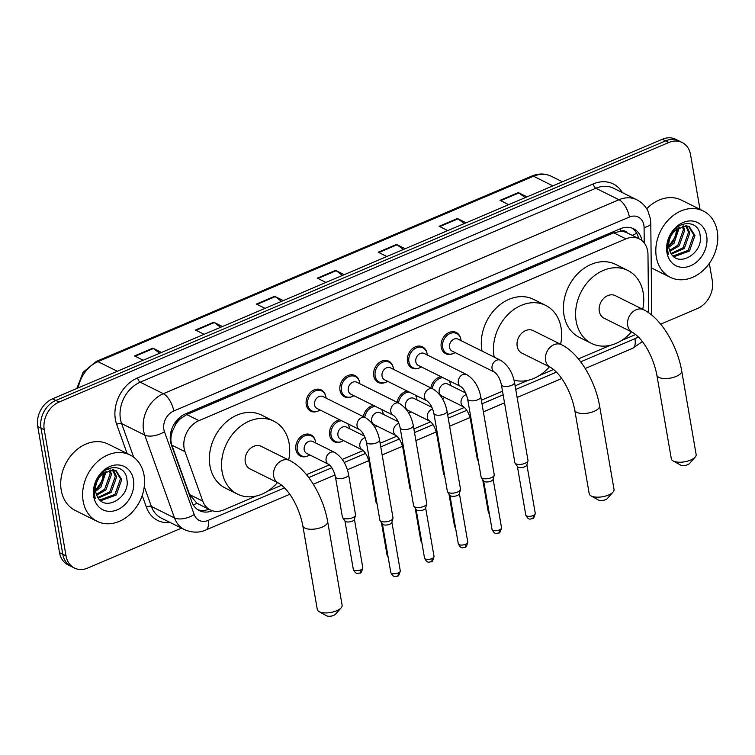 <?xml version="1.0" encoding="UTF-8"?>
<svg xmlns="http://www.w3.org/2000/svg" width="755" height="755" viewBox="0 0 755 755"><rect width="100%" height="100%" fill="white"/><g stroke="black" fill="none" stroke-linecap="round" stroke-linejoin="round"><path stroke-width="1.13" d="M442.392 398.621L442.392 398.621A11.108 8.796 -63.6 0 0 444.761 397.479M408.644 412.985L408.644 412.985A11.108 8.796 -63.6 0 0 411.013 411.843M374.905 427.349A11.854 9.381 -63.6 0 1 374.895 427.349A11.108 8.796 -63.6 0 0 377.264 426.207M341.156 441.713A11.854 9.381 -63.6 0 1 334.106 441.684A11.854 9.381 -63.6 0 1 329.633 435.22A11.854 9.381 -63.6 0 1 339.75 419.789M307.408 456.086A11.854 9.381 -63.6 0 1 300.358 456.048A11.854 9.381 -63.6 0 1 295.885 449.584A11.854 9.381 -63.6 0 1 300.046 437.362A11.854 9.381 -63.6 0 1 310.909 434.823A11.854 9.381 -63.6 0 1 315.194 440.42M317.77 411.182A11.854 9.381 -63.6 0 1 310.711 411.154A11.854 9.381 -63.6 0 1 306.247 404.689A11.854 9.381 -63.6 0 1 310.409 392.458A11.854 9.381 -63.6 0 1 321.262 389.92A11.854 9.381 -63.6 0 1 325.547 395.526M351.509 396.819A11.854 9.381 -63.6 0 1 344.459 396.781A11.854 9.381 -63.6 0 1 339.986 390.316A11.854 9.381 -63.6 0 1 344.157 378.095A11.854 9.381 -63.6 0 1 355.01 375.556A11.854 9.381 -63.6 0 1 359.295 381.162M452.755 353.727A11.854 9.381 -63.6 0 1 445.705 353.689A11.854 9.381 -63.6 0 1 441.231 347.225A11.854 9.381 -63.6 0 1 445.393 335.003A11.854 9.381 -63.6 0 1 456.256 332.464A11.854 9.381 -63.6 0 1 460.541 338.061M419.006 368.091A11.854 9.381 -63.6 0 1 411.956 368.053A11.854 9.381 -63.6 0 1 407.483 361.588A11.854 9.381 -63.6 0 1 411.645 349.367A11.854 9.381 -63.6 0 1 422.507 346.828A11.854 9.381 -63.6 0 1 426.792 352.425M385.258 382.455A11.854 9.381 -63.6 0 1 378.208 382.417A11.854 9.381 -63.6 0 1 373.734 375.952A11.854 9.381 -63.6 0 1 377.896 363.731A11.854 9.381 -63.6 0 1 388.759 361.192A11.854 9.381 -63.6 0 1 393.044 366.788M648.536 312.655A22.225 17.582 116.4 0 0 648.554 311.371L647.979 254.586A22.225 17.582 116.4 0 0 647.658 251.009A22.225 17.582 116.4 0 0 639.277 238.891A22.225 17.582 116.4 0 0 625.942 238.873L198.952 420.629A22.225 17.582 116.4 0 0 184.994 451.669L202.765 501.131A22.225 17.582 116.4 0 0 210.268 509.918A22.225 17.582 116.4 0 0 223.603 509.936L256.322 496.007M175.217 425.282A22.225 17.582 -63.6 0 1 180.454 418.704L180.134 418.836A7.408 5.861 116.4 0 0 175.217 425.282L172.64 430.831C170.63 435.833 170.347 440.599 171.81 445.12L189.581 494.582L196.97 503.274L210.268 509.918M620.884 231.219L620.563 231.36A22.225 17.582 -63.6 0 1 627.103 232.842A22.225 17.582 -63.6 0 1 627.188 232.889A7.408 5.861 116.4 0 0 620.884 231.219A22.225 9.975 -113.1 0 0 620.365 228.737M620.563 231.36L613.74 232.814L186.759 414.57L180.454 418.704M621.412 340.59L633.407 335.484A22.225 17.582 116.4 0 0 635.578 334.408M267.374 491.297L281.672 485.21M306.464 474.659L329.425 464.891M342.26 459.418L363.164 450.518M380.133 443.298L396.913 436.154M413.882 428.934L430.661 421.79M447.621 414.57L464.41 407.426M481.369 400.207L502.509 391.203M515.118 385.843L528.245 380.256M539.297 375.546L553.594 369.459M578.377 358.908L610.351 345.299M430.878 387.919A11.854 9.381 -63.6 0 1 440.986 376.698M449.385 380.869A11.854 9.381 -63.6 0 1 450.178 382.955M397.13 402.283A11.854 9.381 -63.6 0 1 407.238 391.062M415.637 395.233A11.854 9.381 -63.6 0 1 416.43 397.328M363.391 416.647A11.854 9.381 -63.6 0 1 373.489 405.426M381.888 409.597A11.854 9.381 -63.6 0 1 382.681 411.692M348.149 423.961A11.854 9.381 -63.6 0 1 348.942 426.056M641.958 240.637A22.225 17.582 116.4 0 0 633.624 228.784A22.225 17.582 116.4 0 0 620.299 228.765L185.371 413.9A22.225 17.582 116.4 0 0 171.413 444.94L191.845 501.82A22.225 17.582 116.4 0 0 199.358 510.606A22.225 17.582 116.4 0 0 212.372 510.758M631.954 228.085A22.225 17.582 -63.6 0 1 638.626 238.571M709.332 263.401L712.333 280.784A22.225 17.582 -63.6 0 1 697.497 308.484L660.663 324.159M181.483 528.132L87.75 568.043A22.225 17.582 -63.6 0 1 74.415 568.024A22.225 17.582 -63.6 0 1 66.034 555.897L44.243 429.737A22.225 17.582 -63.6 0 1 59.079 402.047L668.826 142.487A22.225 17.582 -63.6 0 1 682.161 142.506A22.225 17.582 -63.6 0 1 690.542 154.624L699.989 209.352M74.415 568.024L67.922 564.797A22.225 17.582 -63.6 0 1 59.541 552.669L37.75 426.518A22.225 17.582 -63.6 0 1 52.586 398.819L662.333 139.26L665.58 140.874A22.225 17.582 -63.6 0 1 678.915 140.892A22.225 17.582 -63.6 0 0 665.58 140.874L55.832 400.433L665.58 140.874L668.826 142.487M37.75 426.518L40.996 428.132A22.225 17.582 -63.6 0 1 55.832 400.433A22.225 17.582 -63.6 0 0 40.996 428.132L62.788 554.283L40.996 428.132L44.243 429.737M71.168 566.41A22.225 17.582 -63.6 0 1 62.788 554.283A22.225 17.582 -63.6 0 0 71.168 566.41M208.899 509.229A22.225 17.582 -63.6 0 1 197.782 509.691M159.692 353.217L153.407 348.517A5.927 2.661 -113.1 0 0 152.821 348.149L134.55 355.935L143.214 360.239M161.485 352.462L152.821 348.149M220.611 327.293L214.316 322.583A5.927 2.661 -113.1 0 0 213.74 322.225L195.47 330.001L204.124 334.305M222.404 326.528L213.74 322.225M281.521 301.358L275.235 296.649A5.927 2.661 -113.1 0 0 274.65 296.29L256.379 304.067L265.043 308.38M283.314 300.594L274.65 296.29M525.178 197.64L518.893 192.931A5.927 2.661 -113.1 0 0 518.308 192.572L500.037 200.349L508.7 204.662M526.971 196.876L518.308 192.572M464.268 223.574L457.974 218.865A5.927 2.661 -113.1 0 0 457.398 218.506L439.117 226.283L447.781 230.586M466.061 222.81L457.398 218.506M403.349 249.499L397.064 244.79A5.927 2.661 -113.1 0 0 396.479 244.431L378.208 252.208L386.871 256.521M405.142 248.735L396.479 244.431M342.44 275.433L336.145 270.724A5.927 2.661 -113.1 0 0 335.569 270.365L317.298 278.142L325.952 282.445M344.233 274.669L335.569 270.365M662.333 139.26A22.225 17.582 -63.6 0 1 675.668 139.279L682.161 142.506M656.34 257.115A37.042 29.303 -63.6 0 1 669.345 218.922A37.042 29.303 -63.6 0 1 703.283 210.985A37.042 29.303 -63.6 0 1 717.25 231.181A37.042 29.303 -63.6 0 1 704.245 269.384A37.042 29.303 -63.6 0 1 670.308 277.321A37.042 29.303 -63.6 0 1 656.34 257.115M646.667 208.805A37.042 29.303 -63.6 0 1 681.369 200.094L703.283 210.985M672.677 255.596L673.554 255.803L688.173 250.367L693.675 234.871L688.673 226.424M672.998 255.917L674.838 256.436L689.466 251.009L694.959 235.503L689.334 226.717L686.691 225.868L676.197 229.529A16.742 13.25 -63.6 0 0 668.968 247.989A16.742 13.25 -63.6 0 0 670.468 252.387C677.801 268.704 703.254 253.227 700.187 236.06C699.073 218.063 674.621 220.252 668.845 238.655L667.571 251.16L668.496 254.633L667.741 250.773C667.146 241.685 669.959 234.607 676.197 229.529M671.072 253.482L683.02 247.8L688.522 232.304L685.776 225.764M671.478 254.105L684.313 248.442L689.806 232.946L686.54 225.849M669.591 250.396L677.877 245.243L683.369 229.746L682.397 226.075M669.93 251.264L679.16 245.885L684.653 230.388L683.294 225.887M668.751 245.951L672.724 242.685L678.292 227.906M668.855 247.253L674.007 243.327L679.424 227.246M706.652 235.692A24.151 19.111 -63.6 0 1 690.532 265.798A24.151 19.111 -63.6 0 1 666.939 252.604A24.151 19.111 -63.6 0 1 683.058 222.508A24.151 19.111 -63.6 0 1 706.652 235.692M677.037 226.321L675.423 236.73L669.1 245.724M695.176 457.096L689.589 463.466A5.181 2.152 170.2 0 1 687.72 464.693A5.181 2.152 170.2 0 1 680.5 465.042L673.101 460.909A12.59 5.228 -9.8 0 0 690.627 460.069A12.59 5.228 -9.8 0 0 695.176 457.096A12.59 5.228 -9.8 0 0 696.138 454.501L681.69 370.837A12.59 5.228 170.2 0 1 676.178 376.405A12.59 5.228 170.2 0 1 656.869 375.122L671.318 458.785A12.59 5.228 -9.8 0 0 673.101 460.909M632.454 332.323A12.59 9.966 116.4 0 1 627.707 325.452A12.59 9.966 116.4 0 1 636.106 309.758A12.59 9.966 116.4 0 1 643.666 309.767L615.268 295.649A12.59 9.966 116.4 0 0 603.726 298.348A12.59 9.966 116.4 0 0 599.31 311.334A12.59 9.966 116.4 0 0 604.057 318.204L632.454 332.323C644.157 339.212 653.764 358.597 656.869 375.122M631.51 331.851A40.742 32.238 -63.6 0 1 591.524 343.412A40.742 32.238 -63.6 0 1 576.159 321.186A40.742 32.238 -63.6 0 1 590.467 279.171A40.742 32.238 -63.6 0 1 627.792 270.441A40.742 32.238 -63.6 0 1 643.166 292.666A40.742 32.238 -63.6 0 1 642.722 309.295M591.524 343.412L579.359 337.362A40.742 32.238 -63.6 0 1 563.985 315.137A40.742 32.238 -63.6 0 1 578.302 273.121A40.742 32.238 -63.6 0 1 615.627 264.392L627.792 270.441M613.06 492.043L607.482 498.423A5.181 2.152 170.2 0 1 605.604 499.65A5.181 2.152 170.2 0 1 598.385 499.989L590.986 495.856A12.59 5.228 -9.8 0 0 608.511 495.025A12.59 5.228 -9.8 0 0 613.06 492.043A12.59 5.228 -9.8 0 0 614.032 489.457L599.574 405.794A12.59 5.228 170.2 0 1 594.062 411.362A12.59 5.228 170.2 0 1 574.753 410.078L589.211 493.742A12.59 5.228 -9.8 0 0 590.986 495.856M550.338 367.27A12.59 9.966 116.4 0 1 545.591 360.409A12.59 9.966 116.4 0 1 554 344.705A12.59 9.966 116.4 0 1 561.55 344.724L533.153 330.605A12.59 9.966 116.4 0 0 521.62 333.304A12.59 9.966 116.4 0 0 517.194 346.29A12.59 9.966 116.4 0 0 521.941 353.161L550.338 367.27C562.05 374.159 571.648 393.544 574.753 410.078M494.232 357.134A40.742 32.238 -63.6 0 1 494.044 356.143A40.742 32.238 -63.6 0 1 508.36 314.127A40.742 32.238 -63.6 0 1 545.686 305.398A40.742 32.238 -63.6 0 1 561.05 327.623A40.742 32.238 -63.6 0 1 560.606 344.252M482.058 351.084A40.742 32.238 -63.6 0 1 481.879 350.093A40.742 32.238 -63.6 0 1 496.186 308.078A40.742 32.238 -63.6 0 1 533.511 299.348L545.686 305.398M549.395 366.807A40.742 32.238 -63.6 0 1 514.051 380.133M341.147 607.794L335.56 614.174A5.181 2.152 170.2 0 1 333.682 615.401A5.181 2.152 170.2 0 1 326.462 615.74L319.063 611.607A12.59 5.228 -9.8 0 0 336.598 610.776A12.59 5.228 -9.8 0 0 341.147 607.794A12.59 5.228 -9.8 0 0 342.109 605.208L327.661 521.545A12.59 5.228 170.2 0 1 322.14 527.113A12.59 5.228 170.2 0 1 302.84 525.829L317.289 609.493A12.59 5.228 -9.8 0 0 319.063 611.607M278.416 483.021A12.59 9.966 116.4 0 1 273.669 476.16A12.59 9.966 116.4 0 1 282.077 460.456A12.59 9.966 116.4 0 1 289.627 460.474L261.23 446.356A12.59 9.966 116.4 0 0 249.697 449.055A12.59 9.966 116.4 0 0 245.271 462.041A12.59 9.966 116.4 0 0 250.028 468.912L278.416 483.021C290.128 489.91 299.735 509.295 302.84 525.829M277.481 482.558A40.742 32.238 -63.6 0 1 237.495 494.119A40.742 32.238 -63.6 0 1 222.13 471.894A40.742 32.238 -63.6 0 1 236.438 429.878A40.742 32.238 -63.6 0 1 273.763 421.148A40.742 32.238 -63.6 0 1 289.127 443.374A40.742 32.238 -63.6 0 1 288.684 460.003M237.495 494.119L225.32 488.07A40.742 32.238 -63.6 0 1 209.956 465.844A40.742 32.238 -63.6 0 1 224.263 423.829A40.742 32.238 -63.6 0 1 261.598 415.099L273.763 421.148M494.582 372.196L452.066 351.066A6.663 5.276 -63.6 0 1 449.546 347.423A6.663 5.276 -63.6 0 1 451.896 340.552A6.663 5.276 -63.6 0 1 458.002 339.118L500.518 360.258A6.663 5.276 -63.6 0 0 496.177 360.409A6.663 5.276 -63.6 0 0 492.062 368.553A6.663 5.276 -63.6 0 0 494.582 372.196C497.696 374.593 499.961 378.746 501.386 384.673L514.844 462.626A6.663 2.775 170.2 0 0 515.061 463.117A6.663 2.775 170.2 0 0 515.939 463.825A6.663 2.775 170.2 0 0 525.065 463.306A6.663 2.775 170.2 0 0 527.962 460.89A6.663 2.775 170.2 0 0 527.99 460.352L514.523 382.398A6.663 2.775 170.2 0 1 511.607 385.352A6.663 2.775 170.2 0 1 511.258 385.494A6.663 2.775 170.2 0 1 501.386 384.673M455.114 352.576A11.108 8.796 -63.6 0 1 446.837 353.425A11.108 8.796 -63.6 0 1 442.647 347.366A11.108 8.796 -63.6 0 1 446.554 335.909A11.108 8.796 -63.6 0 1 456.737 333.531A11.108 8.796 -63.6 0 1 460.927 339.59A11.108 8.796 -63.6 0 1 461.05 340.637M527.962 460.89L526.83 465.042A4.813 2.001 170.2 0 1 524.744 466.779A4.813 2.001 170.2 0 1 518.147 467.156A4.813 2.001 170.2 0 1 517.515 466.656L515.061 463.117M460.833 386.56L418.317 365.429A6.663 5.276 -63.6 0 1 415.807 361.787A6.663 5.276 -63.6 0 1 418.147 354.916A6.663 5.276 -63.6 0 1 424.253 353.491L466.769 374.622A6.663 5.276 -63.6 0 0 462.428 374.773A6.663 5.276 -63.6 0 0 458.313 382.927A6.663 5.276 -63.6 0 0 460.833 386.56C463.947 388.957 466.212 393.11 467.638 399.036L481.105 476.99A6.663 2.775 170.2 0 0 481.312 477.49A6.663 2.775 170.2 0 0 482.19 478.189A6.663 2.775 170.2 0 0 491.326 477.67A6.663 2.775 170.2 0 0 494.214 475.263A6.663 2.775 170.2 0 0 494.242 474.716L480.775 396.762A6.663 2.775 170.2 0 1 477.858 399.716A6.663 2.775 170.2 0 1 477.509 399.857A6.663 2.775 170.2 0 1 467.638 399.036M421.375 366.949A11.108 8.796 -63.6 0 1 413.098 367.798A11.108 8.796 -63.6 0 1 408.908 361.73A11.108 8.796 -63.6 0 1 412.806 350.273A11.108 8.796 -63.6 0 1 422.989 347.895A11.108 8.796 -63.6 0 1 427.179 353.953A11.108 8.796 -63.6 0 1 427.311 355.001M494.214 475.263L493.081 479.406A4.813 2.001 170.2 0 1 490.995 481.152A4.813 2.001 170.2 0 1 484.399 481.52A4.813 2.001 170.2 0 1 483.766 481.02L481.312 477.49M427.085 400.924L384.569 379.793A6.663 5.276 -63.6 0 1 382.058 376.16A6.663 5.276 -63.6 0 1 384.399 369.28A6.663 5.276 -63.6 0 1 390.505 367.855L433.021 388.985A6.663 5.276 -63.6 0 0 428.68 389.136A6.663 5.276 -63.6 0 0 424.574 397.29A6.663 5.276 -63.6 0 0 427.085 400.924C430.199 403.321 432.473 407.483 433.889 413.4L447.356 491.354A6.663 2.775 170.2 0 0 447.564 491.854A6.663 2.775 170.2 0 0 448.442 492.553A6.663 2.775 170.2 0 0 457.577 492.034A6.663 2.775 170.2 0 0 460.465 489.627A6.663 2.775 170.2 0 0 460.493 489.08L447.026 411.135A6.663 2.775 170.2 0 1 444.11 414.08A6.663 2.775 170.2 0 1 443.761 414.221A6.663 2.775 170.2 0 1 433.889 413.4M387.626 381.313A11.108 8.796 -63.6 0 1 379.35 382.162A11.108 8.796 -63.6 0 1 375.159 376.103A11.108 8.796 -63.6 0 1 379.057 364.637A11.108 8.796 -63.6 0 1 389.24 362.258A11.108 8.796 -63.6 0 1 393.43 368.317A11.108 8.796 -63.6 0 1 393.563 369.365M460.465 489.627L459.333 493.77A4.813 2.001 170.2 0 1 457.247 495.516A4.813 2.001 170.2 0 1 450.65 495.884A4.813 2.001 170.2 0 1 450.018 495.384L447.564 491.854M393.336 415.288L350.83 394.157A6.663 5.276 -63.6 0 1 348.31 390.524A6.663 5.276 -63.6 0 1 350.65 383.644A6.663 5.276 -63.6 0 1 356.756 382.219L399.272 403.349A6.663 5.276 -63.6 0 0 394.931 403.5A6.663 5.276 -63.6 0 0 390.826 411.654A6.663 5.276 -63.6 0 0 393.336 415.288C396.45 417.685 398.725 421.847 400.141 427.764L413.608 505.718A6.663 2.775 170.2 0 0 413.815 506.218A6.663 2.775 170.2 0 0 414.693 506.916A6.663 2.775 170.2 0 0 423.829 506.397A6.663 2.775 170.2 0 0 426.717 503.991A6.663 2.775 170.2 0 0 426.745 503.453L413.287 425.499A6.663 2.775 170.2 0 1 410.361 428.444A6.663 2.775 170.2 0 1 410.012 428.585A6.663 2.775 170.2 0 1 400.141 427.764M353.878 395.677A11.108 8.796 -63.6 0 1 345.601 396.526A11.108 8.796 -63.6 0 1 341.411 390.467A11.108 8.796 -63.6 0 1 345.309 379.001A11.108 8.796 -63.6 0 1 355.492 376.622A11.108 8.796 -63.6 0 1 359.682 382.681A11.108 8.796 -63.6 0 1 359.814 383.738M426.717 503.991L425.593 508.134A4.813 2.001 170.2 0 1 423.508 509.88A4.813 2.001 170.2 0 1 416.911 510.257A4.813 2.001 170.2 0 1 416.269 509.748L413.815 506.218M359.597 429.652L317.081 408.521A6.663 5.276 -63.6 0 1 314.561 404.888A6.663 5.276 -63.6 0 1 316.902 398.008A6.663 5.276 -63.6 0 1 323.017 396.583L365.524 417.713A6.663 5.276 -63.6 0 0 361.183 417.864A6.663 5.276 -63.6 0 0 357.077 426.018A6.663 5.276 -63.6 0 0 359.597 429.652C362.711 432.049 364.976 436.211 366.401 442.128L379.859 520.082A6.663 2.775 170.2 0 0 380.076 520.582A6.663 2.775 170.2 0 0 380.954 521.28A6.663 2.775 170.2 0 0 390.08 520.761A6.663 2.775 170.2 0 0 392.968 518.355A6.663 2.775 170.2 0 0 393.006 517.817L379.538 439.863A6.663 2.775 170.2 0 1 376.622 442.808A6.663 2.775 170.2 0 1 376.264 442.959A6.663 2.775 170.2 0 1 366.401 442.128M320.129 410.041A11.108 8.796 -63.6 0 1 311.853 410.89A11.108 8.796 -63.6 0 1 307.662 404.831A11.108 8.796 -63.6 0 1 311.57 393.374A11.108 8.796 -63.6 0 1 321.743 390.986A11.108 8.796 -63.6 0 1 325.943 397.055A11.108 8.796 -63.6 0 1 326.066 398.102M392.968 518.355L391.845 522.507A4.813 2.001 170.2 0 1 389.759 524.244A4.813 2.001 170.2 0 1 383.162 524.621A4.813 2.001 170.2 0 1 382.53 524.112L380.076 520.582M471.337 420.431A6.663 2.775 170.2 0 1 470.422 419.327C468.997 413.4 466.722 409.248 463.608 406.851L441.703 395.96A6.663 5.276 -63.6 0 1 439.193 392.326A6.663 5.276 -63.6 0 1 441.533 385.446A6.663 5.276 -63.6 0 1 447.639 384.021L465.675 392.987M478.283 460.673A6.663 2.775 170.2 0 1 477.575 460.059A6.663 2.775 170.2 0 1 477.368 459.559L470.422 419.327M432.256 388.608A11.108 8.796 -63.6 0 1 442.977 377.689M449.017 380.68A11.108 8.796 -63.6 0 1 450.565 384.484A11.108 8.796 -63.6 0 1 450.697 385.541M437.589 434.795A6.663 2.775 170.2 0 1 436.673 433.691C435.248 427.764 432.983 423.612 429.869 421.214L407.964 410.324A6.663 5.276 -63.6 0 1 405.444 406.69A6.663 5.276 -63.6 0 1 407.785 399.81A6.663 5.276 -63.6 0 1 413.891 398.385L431.926 407.351M444.535 475.037A6.663 2.775 170.2 0 1 443.827 474.423A6.663 2.775 170.2 0 1 443.619 473.923L436.673 433.691M398.508 402.972A11.108 8.796 -63.6 0 1 409.238 392.053M415.269 395.054A11.108 8.796 -63.6 0 1 416.817 398.848A11.108 8.796 -63.6 0 1 416.949 399.905M403.84 449.159A6.663 2.775 170.2 0 1 402.925 448.055C401.5 442.137 399.235 437.975 396.12 435.578L374.216 424.688A6.663 5.276 -63.6 0 1 371.696 421.054A6.663 5.276 -63.6 0 1 374.036 414.174A6.663 5.276 -63.6 0 1 380.152 412.749L398.187 421.715M410.786 489.4A6.663 2.775 170.2 0 1 410.088 488.787A6.663 2.775 170.2 0 1 409.871 488.296L402.925 448.055M364.759 417.336A11.108 8.796 -63.6 0 1 375.49 406.416M381.52 409.418A11.108 8.796 -63.6 0 1 383.068 413.221A11.108 8.796 -63.6 0 1 383.2 414.268M370.092 463.532A6.663 2.775 170.2 0 1 369.176 462.419C367.76 456.501 365.486 452.339 362.372 449.942L340.467 439.051A6.663 5.276 -63.6 0 1 337.947 435.418A6.663 5.276 -63.6 0 1 340.297 428.547A6.663 5.276 -63.6 0 1 346.403 427.113L364.439 436.079M377.047 503.764A6.663 2.775 170.2 0 1 376.339 503.16A6.663 2.775 170.2 0 1 376.132 502.66L369.176 462.419M343.516 440.571A11.108 8.796 -63.6 0 1 335.239 441.42A11.108 8.796 -63.6 0 1 331.049 435.361A11.108 8.796 -63.6 0 1 341.741 420.78M347.772 423.781A11.108 8.796 -63.6 0 1 349.329 427.585A11.108 8.796 -63.6 0 1 349.452 428.632M328.623 464.306L306.719 453.425A6.663 5.276 -63.6 0 1 304.208 449.782A6.663 5.276 -63.6 0 1 306.549 442.911A6.663 5.276 -63.6 0 1 312.655 441.477L334.559 452.368A6.663 5.276 -63.6 0 0 330.218 452.519A6.663 5.276 -63.6 0 0 326.113 460.673A6.663 5.276 -63.6 0 0 328.623 464.306C331.738 466.703 334.012 470.865 335.428 476.782L342.383 517.024A6.663 2.775 170.2 0 0 342.591 517.524A6.663 2.775 170.2 0 0 343.468 518.223A6.663 2.775 170.2 0 0 350.48 518.402A6.663 2.775 170.2 0 0 355.492 515.297A6.663 2.775 170.2 0 0 355.52 514.75L348.574 474.517A6.663 2.775 170.2 0 1 345.299 477.604A6.663 2.775 170.2 0 1 336.522 477.981A6.663 2.775 170.2 0 1 335.428 476.782M309.776 454.935A11.108 8.796 -63.6 0 1 301.5 455.784A11.108 8.796 -63.6 0 1 297.31 449.725A11.108 8.796 -63.6 0 1 301.207 438.268A11.108 8.796 -63.6 0 1 311.39 435.89A11.108 8.796 -63.6 0 1 315.581 441.949A11.108 8.796 -63.6 0 1 315.713 442.996M355.492 515.297L354.359 519.44A4.813 2.001 170.2 0 1 352.274 521.186A4.813 2.001 170.2 0 1 345.677 521.554A4.813 2.001 170.2 0 1 345.044 521.054L342.591 517.524M83.135 501.112A37.042 29.303 -63.6 0 1 96.14 462.919A37.042 29.303 -63.6 0 1 130.077 454.982A37.042 29.303 -63.6 0 1 144.045 475.188A37.042 29.303 -63.6 0 1 131.04 513.381A37.042 29.303 -63.6 0 1 97.102 521.318A37.042 29.303 -63.6 0 1 83.135 501.112M97.102 521.318L75.198 510.427A37.042 29.303 -63.6 0 1 61.23 490.231A37.042 29.303 -63.6 0 1 74.235 452.028A37.042 29.303 -63.6 0 1 108.173 444.091L130.077 454.982M99.481 499.593L100.349 499.801L114.977 494.365L120.47 478.868L115.468 470.422M99.802 499.914L101.632 500.442L116.261 495.006L121.763 479.51L116.128 470.714L113.486 469.865L102.991 473.527A16.742 13.25 -63.6 0 0 95.772 491.996A16.742 13.25 -63.6 0 0 97.263 496.384C104.596 512.702 130.049 497.224 126.982 480.067C125.877 462.06 101.415 464.25 95.64 482.662L94.366 495.167L95.3 498.63L94.535 494.77C93.941 485.691 96.763 478.604 102.991 473.527M97.876 497.488L109.824 491.807L115.317 476.311L112.57 469.761M98.273 498.102L111.108 492.449L116.61 476.943L113.335 469.846M96.385 494.393L104.671 489.24L110.164 473.744L109.201 470.082M96.725 495.271L105.955 489.882L111.457 474.385L110.098 469.893M95.545 489.948L99.518 486.682L105.087 471.913M95.659 491.25L100.802 487.324L106.219 471.243M133.446 479.699A24.151 19.111 -63.6 0 1 117.327 509.795A24.151 19.111 -63.6 0 1 93.733 496.601A24.151 19.111 -63.6 0 1 109.853 466.505A24.151 19.111 -63.6 0 1 133.446 479.699M103.831 470.327L102.218 480.737L95.904 489.721M170.979 431.662A22.225 10.825 -19.8 0 0 172.64 430.831M632.143 235.343A22.225 7.361 -0.6 0 0 636.559 233.069M193.271 504.85A22.225 10.825 -19.8 0 0 196.97 503.274M180.134 418.836A22.225 9.975 -113.1 0 0 179.841 417.326M613.74 232.814L625.942 238.873M189.581 494.582L202.765 501.131M171.81 445.12L184.994 451.669M186.759 414.57L198.952 420.629M644.241 242.997L644.081 227.529A14.817 11.721 116.4 0 0 643.864 225.141A14.817 11.721 116.4 0 0 629.387 217.053L173.754 411.003A14.817 11.721 116.4 0 0 163.863 429.472A14.817 11.721 116.4 0 0 164.448 431.7L194.205 514.551A14.817 11.721 116.4 0 0 208.106 520.412L284.541 487.881M194.205 514.551A14.817 7.22 -19.8 0 1 174.499 517.93L151.377 506.435A29.634 23.443 116.4 0 0 161.381 518.147L184.503 529.633A29.634 23.443 -63.6 0 1 174.499 517.93L144.734 435.078A29.634 23.443 -63.6 0 1 143.573 430.624A29.634 23.443 -63.6 0 1 163.344 393.695L618.987 199.735A29.634 23.443 -63.6 0 1 636.758 199.764L613.636 188.269A29.634 23.443 116.4 0 0 595.865 188.25L140.222 382.2A29.634 23.443 116.4 0 0 120.441 419.129A29.634 23.443 116.4 0 0 121.612 423.583L133.692 457.209M127.133 453.519L116.685 424.433A33.333 26.378 -63.6 0 1 137.618 377.868L593.26 183.918A3.7 1.661 -113.1 0 0 595.865 188.25L618.987 199.735A14.817 6.644 66.9 0 1 629.387 217.053M116.685 424.433A3.7 1.803 160.2 0 1 121.612 423.583L144.734 435.078A14.817 7.22 -19.8 0 0 164.448 431.7M593.26 183.918A33.333 26.378 -63.6 0 1 622.431 192.638M170.177 522.517A33.333 26.378 -63.6 0 1 146.442 507.275L142.214 495.497M59.079 402.047L52.586 398.819M66.034 555.897L59.541 552.669M173.754 411.003A14.817 6.644 66.9 0 0 163.344 393.695L140.222 382.2A3.7 1.661 -113.1 0 1 137.618 377.868M144.262 486.645L151.377 506.435A3.7 1.803 160.2 0 0 146.442 507.275M308.738 477.575L331.813 467.751M344.204 462.475L365.562 453.387M380.756 446.922L399.301 439.023M414.504 432.549L433.049 424.659M448.253 418.185L466.798 410.295M481.992 403.821L503.141 394.827M515.74 389.457L556.454 372.13M580.661 361.824L634.955 338.712A14.817 11.721 116.4 0 0 638.192 336.787M208.106 520.412A14.817 6.644 66.9 0 1 205.794 530.01L289.741 494.28M634.955 338.712A14.817 6.644 66.9 0 1 632.643 348.31L642.354 341.619M644.081 227.529A14.817 4.907 -0.6 0 0 650.782 223.348L651.725 315.071M76.793 388.514L83.135 372.215L96.234 361.475A7.408 3.322 66.9 0 1 97.99 361.645A29.634 23.443 116.4 0 0 78.265 387.881M552.858 185.862L533.53 176.245A7.408 3.322 -113.1 0 0 531.775 176.075C538.608 173.272 545.11 173.339 551.31 176.274A29.634 23.443 116.4 0 0 533.53 176.245L97.99 361.645L117.327 371.252M107.682 468.902L108.493 469.308M110.239 470.176L112.136 471.12M317.949 278.472L336.145 270.724M378.868 252.538L397.064 244.79M439.778 226.604L457.974 218.865M500.697 200.679L518.893 192.931M257.04 304.397L275.235 296.649M196.121 330.331L214.316 322.583M135.211 356.256L153.407 348.517M525.782 515.033C528.793 520.959 530.501 518.666 532.407 518.638C533.304 519.11 534.257 517.354 535.267 513.391A4.813 2.001 170.2 0 1 533.162 515.523A4.813 2.001 170.2 0 1 525.782 515.033L517.392 466.477M532.407 518.638A4.813 2.161 -113.1 0 0 533.162 515.523M492.034 529.397C495.044 535.323 496.752 533.03 498.668 533.002C499.565 533.474 500.518 531.718 501.528 527.754A4.813 2.001 170.2 0 1 499.414 529.887A4.813 2.001 170.2 0 1 492.034 529.397L483.644 480.85M498.668 533.002A4.813 2.161 -113.1 0 0 499.414 529.887M458.285 543.76C461.296 549.697 463.004 547.394 464.92 547.366C465.816 547.837 466.769 546.091 467.779 542.118A4.813 2.001 170.2 0 1 465.665 544.251A4.813 2.001 170.2 0 1 458.285 543.76L449.905 495.214M464.92 547.366A4.813 2.161 -113.1 0 0 465.665 544.251M424.536 558.124C427.557 564.06 429.265 561.758 431.171 561.739C432.068 562.201 433.021 560.455 434.031 556.482A4.813 2.001 170.2 0 1 431.926 558.615A4.813 2.001 170.2 0 1 424.536 558.124L416.156 509.578M431.171 561.739A4.813 2.161 -113.1 0 0 431.926 558.615M390.797 572.488C393.808 578.424 395.516 576.122 397.423 576.103C398.319 576.565 399.272 574.819 400.282 570.846A4.813 2.001 170.2 0 1 398.178 572.979A4.813 2.001 170.2 0 1 390.797 572.488L382.407 523.942M397.423 576.103A4.813 2.161 -113.1 0 0 398.178 572.979M463.608 406.851A6.663 5.276 -63.6 0 1 461.097 403.208A6.663 5.276 -63.6 0 1 465.203 395.063A6.663 5.276 -63.6 0 1 466.382 394.62M489.183 512.881A4.813 2.001 170.2 0 1 488.296 511.966L482.681 479.463M429.869 421.214A6.663 5.276 -63.6 0 1 427.349 417.572A6.663 5.276 -63.6 0 1 431.454 409.427A6.663 5.276 -63.6 0 1 432.634 408.983M455.435 527.245A4.813 2.001 170.2 0 1 454.548 526.329L448.932 493.827M396.12 435.578A6.663 5.276 -63.6 0 1 393.6 431.945A6.663 5.276 -63.6 0 1 397.715 423.791A6.663 5.276 -63.6 0 1 398.885 423.347M421.686 541.609A4.813 2.001 170.2 0 1 420.809 540.703L415.193 508.19M362.372 449.942A6.663 5.276 -63.6 0 1 359.861 446.309A6.663 5.276 -63.6 0 1 363.967 438.155A6.663 5.276 -63.6 0 1 365.137 437.711M387.938 555.973A4.813 2.001 170.2 0 1 387.06 555.067L381.445 522.554M353.312 569.43C356.322 575.367 358.03 573.064 359.946 573.036C360.843 573.507 361.796 571.752 362.806 567.788A4.813 2.001 170.2 0 1 360.692 569.921A4.813 2.001 170.2 0 1 353.312 569.43L344.931 520.884M359.946 573.036A4.813 2.161 -113.1 0 0 360.692 569.921M638.362 238.438L638.352 237.429M627.103 232.842L639.277 238.891M650.782 223.348L650.357 218.591L647.913 211.041C645.402 206.03 641.684 202.274 636.758 199.764M184.503 529.633C195.224 534.276 203.208 531.246 205.794 530.01M313.297 484.248L335.041 474.999M347.385 469.742L368.78 460.635M382.143 454.944L402.528 446.262M415.892 440.58L436.277 431.898M449.64 426.216L470.025 417.534M483.379 411.852L504.519 402.849M517.128 397.479L561.663 378.529M585.21 368.497L632.643 348.31M96.234 361.475L531.775 176.075M551.31 176.274L562.409 181.795M670.308 277.321L651.244 267.836M643.666 309.767C661.371 318.365 677.405 345.941 681.69 370.837M561.55 344.724C579.264 353.312 595.299 380.898 599.574 405.794M289.627 460.474C307.342 469.063 323.376 496.648 327.661 521.545M514.523 382.398C512.513 372.291 507.841 364.901 500.518 360.258M456.737 333.531L453 331.671M446.837 353.425L443.109 351.575M535.267 513.391L526.886 464.844M480.775 396.762C478.774 386.654 474.102 379.265 466.769 374.622M422.989 347.895L419.252 346.035M413.098 367.798L409.361 365.939M501.528 527.754L493.138 479.208M447.026 411.135C445.025 401.018 440.354 393.638 433.021 388.985M389.24 362.258L385.503 360.399M379.35 382.162L375.613 380.303M467.779 542.118L459.389 493.572M413.287 425.499C411.277 415.382 406.605 408.002 399.272 403.349M355.492 376.622L351.764 374.773M345.601 396.526L341.864 394.667M434.031 556.482L425.641 507.936M379.538 439.863C377.528 429.746 372.857 422.366 365.524 417.713M321.743 390.986L318.015 389.136M311.853 410.89L308.125 409.031M400.282 570.846L391.902 522.3M478.377 461.211L477.575 460.059M488.296 511.966L489.429 514.334M444.629 475.575L443.827 474.423M454.548 526.329L455.69 528.698M410.88 489.938L410.088 488.787M420.809 540.703L421.941 543.062M377.141 504.302L376.339 503.16M335.239 441.42L331.511 439.57M387.06 555.067L388.193 557.426M348.574 474.517C346.564 464.4 341.892 457.02 334.559 452.368M311.39 435.89L307.653 434.031M301.5 455.784L297.763 453.934M362.806 567.788L354.416 519.242"/></g></svg>

